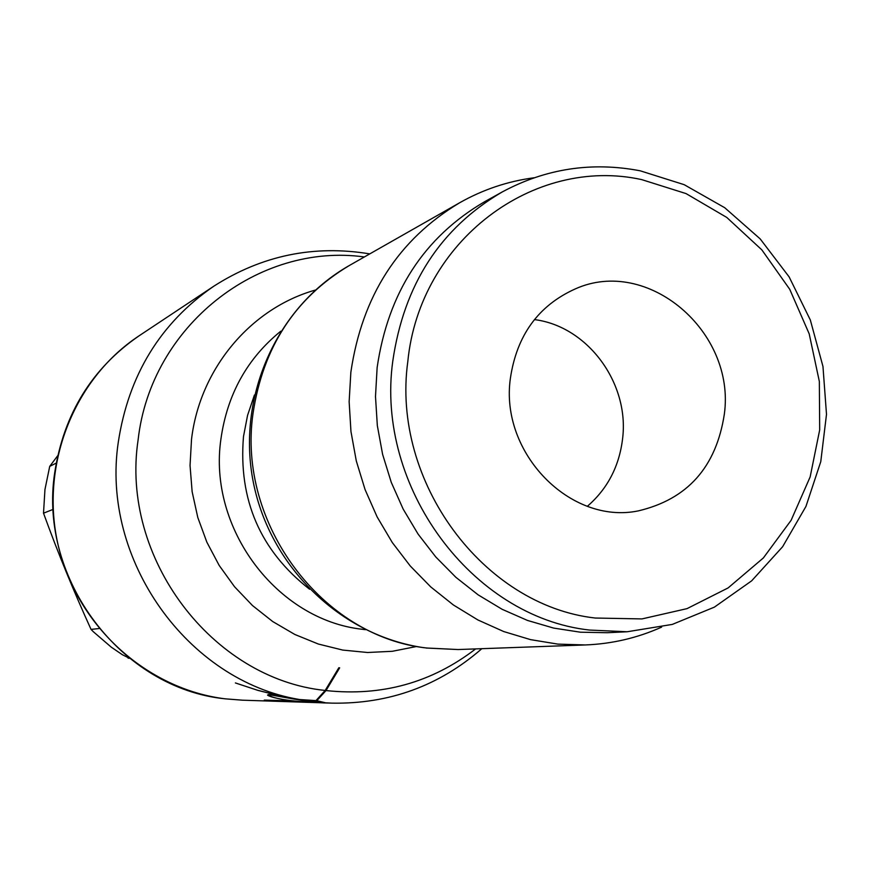 <?xml version="1.0" encoding="UTF-8"?>
<svg xmlns="http://www.w3.org/2000/svg" width="870" height="870" viewBox="0 0 870 870"><rect width="100%" height="100%" fill="white"/><g stroke="black" fill="none" stroke-linecap="round" stroke-linejoin="round"><path stroke-width="1.3" d="M534.06 177.774C507.83 181.232 483.057 189.551 459.741 202.71C398.329 239.522 362.04 296.007 350.86 372.175L349.142 401.755L350.958 431.509L356.298 460.948L365.074 489.582L377.134 516.921L392.294 542.532L410.27 566L430.77 586.935L453.444 605.009L477.902 619.962L503.741 631.555L530.548 639.635L557.877 644.115L585.293 644.953C612.045 643.898 637.503 637.949 661.635 627.118M330.198 703.08L325.347 702.808L316.375 700.654L299.998 699.611L281.021 696.152L257.955 690.399L235.389 682.939L257.563 690.258L280.618 696.043L299.595 699.534L315.973 700.611L325.184 690.454L338.843 667.736L339.67 667.845L326.011 690.562L316.778 700.709L325.75 702.84L332.068 703.145L325.75 702.84M56.126 463.166L49.72 466.363L44.957 489.505L43.511 513.18L53.146 509.374M99.104 628.531L91.045 629.401L93.416 631.805L111.262 647.149L122.333 654.697L129.075 658.079M129.347 658.296L128.086 658.122M91.045 629.401C73.602 591.121 57.746 552.374 43.511 513.18M502.294 191.922L484.753 201.633C423.984 237.195 388.107 292.505 377.134 367.564L375.492 396.502L377.33 425.604L382.615 454.39L391.282 482.382L403.169 509.091L418.078 534.082L435.761 556.941L455.891 577.31L478.141 594.852L502.131 609.294L527.438 620.419L553.668 628.086L580.377 632.196L607.14 632.718L627.172 631.761L672.293 624.41L714.379 607.14L751.669 580.823L782.608 546.741L805.946 506.438L820.769 461.665L826.5 414.348L822.966 366.455L810.329 319.986L789.112 276.867L760.195 238.913L724.732 207.723L684.179 184.679L640.222 170.814C591.774 161.548 545.794 168.584 502.294 191.922C440.437 228.114 403.941 284.512 392.783 361.094C375.209 486.95 472.073 617.145 589.49 630.054L627.172 631.761M534.408 319.594C587.674 326.228 629.554 383.17 622.605 438.589C619.309 466.2 607.575 488.766 587.402 506.264M510.353 378.526C516.693 335.472 538.291 305.62 575.146 288.971C647.563 256.193 735.748 331.568 724.351 414.087C716.249 467.049 687.518 499.326 638.156 510.918C570.241 524.893 499.771 452.9 510.353 378.526M312.558 702.492L264.273 700.1L291.428 700.894C277.639 698.762 269.678 696.826 267.536 695.086L268.504 694.564C274.083 694.891 311.351 703.232 327.337 702.982L330.132 703.08M327.196 702.982L326.87 702.971C311.938 703.254 275.203 695.271 269.754 694.923L268.83 695.413C274.648 698.73 289.329 701.089 312.874 702.503L326.87 702.971M316.854 700.1L316.778 700.709M49.72 466.363L57.605 455.837M424.255 647.758C339.974 635.644 269.907 566.142 253.366 482.491C236.564 398.895 275.148 307.849 349.12 265.633L349.12 265.633C295.028 298.062 263.001 347.315 253.029 413.402C236.934 523.522 322.194 636.862 426.833 648.019L458.12 649.542L426.126 648.019M254.431 395.013L247.569 415.327L243.491 436.544C238.239 499.782 260.271 550.677 309.568 589.218M280.771 331.198C247.21 358.418 227.266 394.36 220.926 439.024C207.789 528.286 276.812 619.973 362.398 629.293L365.509 629.673M315.331 290.069C250.93 308.208 199.872 368.565 191.52 439.328L190.041 465.493L192.139 491.724L197.794 517.487L206.886 542.238L219.207 565.478L234.53 586.728L252.496 605.553L272.756 621.571L294.854 634.48L318.355 644.039L342.769 650.075L367.586 652.5L392.337 651.293L416.523 646.508M364.367 256.965C258.553 242.208 150.804 325.848 138.112 439.883C120.212 557.822 212.095 678.894 325.184 690.454M326.011 690.562C381.941 696.522 431.814 682.635 475.64 648.911M242.469 700.187L225.297 698.838C146.965 689.225 77.289 626.335 58.399 546.262C39.346 466.233 73.428 379.168 139.026 335.853L139.026 335.853C91.915 368.358 63.825 413.924 54.734 472.562C38.117 579.366 121.724 688.627 225.319 698.838L242.469 700.187L312.428 702.492M595.232 618.037L641.962 618.918L687.006 608.641L728.114 587.924L763.36 557.953L791.102 520.325L810.144 476.945L819.681 429.921L819.344 381.484L809.209 333.873L789.742 289.308L761.848 249.875L726.754 217.435L686.071 193.597L641.658 179.601C533.778 155.871 419.634 240.653 407.812 361.485C391.152 481.436 483.318 605.542 595.232 618.037M299.998 699.611L325.347 702.808M139.026 335.853L213.715 286.263C160.341 323.085 128.532 375.068 118.287 442.188C100.594 559.519 187.55 681.079 299.595 699.534M458.12 649.542L585.293 644.953M481.839 648.683C439.122 685.919 389.194 704.08 332.068 703.145M369.761 253.888C313.842 244.655 261.826 255.443 213.715 286.263M349.12 265.633L459.741 202.71"/></g></svg>
